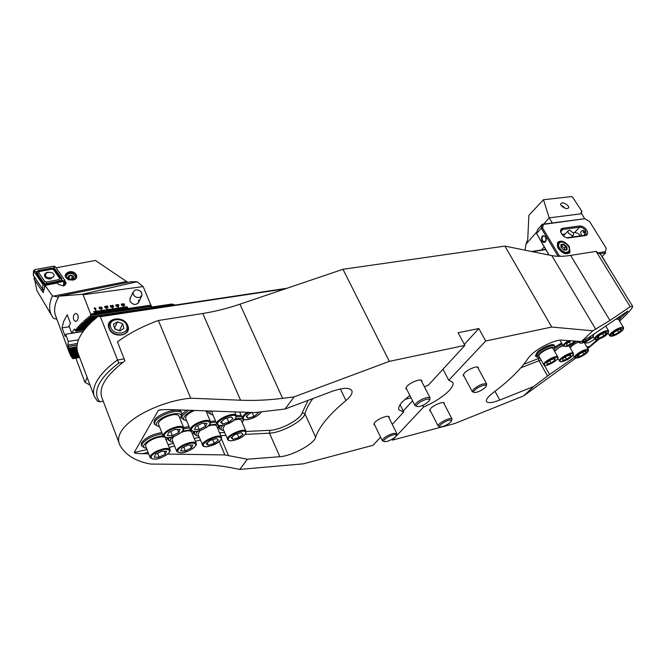 <?xml version="1.0" encoding="UTF-8"?>
<svg xmlns="http://www.w3.org/2000/svg" width="666" height="666" viewBox="0 0 666 666"><rect width="100%" height="100%" fill="white"/><g stroke="black" fill="none" stroke-linecap="round" stroke-linejoin="round"><path stroke-width="1" d="M342.965 269.289L389.335 361.355L294.122 396.878L285.006 409.041L331.693 391.5C342.757 387.645 349.475 387.346 351.831 390.601C352.789 393.09 350.824 396.403 345.929 400.557C337.462 407.617 330.661 414.285 325.524 420.554C320.429 426.806 317.149 432.367 315.676 437.246C314.177 443.939 291.783 456.085 279.845 456.701L247.394 459.224L239.76 469.413L231.527 467.79C221.279 465.775 209.732 464.685 196.886 464.527L150.599 464.052C135.839 461.405 125.633 455.161 119.972 445.321L101.773 397.377C98.526 387.271 106.252 375.1 124.942 360.864L117.424 341.825C129.187 333.25 142.84 326.14 158.383 320.504L202.789 313.486C215.01 311.538 227.397 308.433 239.951 304.187L342.965 269.289L504.903 246.095L551.798 255.602C556.984 256.618 563.253 256.552 570.604 255.394L596.078 251.373L630.211 306.718L632.642 306.277C632.85 307.784 628.496 312.712 619.588 321.062M596.078 251.373L600.724 254.612L632.642 306.277M389.335 361.355L464.876 345.396L458.058 332.725L478.846 328.546L485.68 341.009L551.748 327.048L592.823 330.802L581.401 341.541L561.879 340.135C555.527 339.352 537.853 347.918 530.652 355.294L527.996 358.441C520.845 369.18 509.215 380.611 493.123 392.732L489.393 395.895C486.871 398.426 485.914 400.299 486.505 401.531C488.003 403.371 492.415 402.888 499.766 400.066L533.516 386.588L523.634 395.879L454.578 423.584L392.499 440.109L423.601 407.026C434.44 402.264 442.923 396.836 449.034 390.734C452.455 387.113 453.696 384.299 452.763 382.301L448.751 380.278L442.973 369.239M430.502 411.055L429.72 410.572L430.686 408.433C433.824 404.92 443.673 401.057 444.314 403.08L444.239 404.004M374.717 425.058L373.901 424.517L374.708 422.477C377.755 418.789 388.536 414.702 389.202 416.966L389.127 417.948M406.793 389.427L405.902 388.836L406.851 386.422C410.164 382.426 421.087 378.28 421.869 380.702L421.828 381.776M464.027 376.165L463.17 375.641L464.294 373.135C467.69 369.339 477.647 365.426 478.388 367.574L478.346 368.573M464.876 345.396L428.471 385.023L424.425 386.838M409.806 395.396L402.131 402.064C399.15 405.419 398.085 408.017 398.942 409.84L403.704 411.971L392.299 424.384M591.791 337.787L593.456 337.196M594.547 339.036L594.347 339.227C590.434 342.232 587.529 343.448 585.639 342.873L586.18 341.508M575.824 358.075L523.634 395.879M592.823 330.802L609.956 320.471L630.211 306.718M581.401 341.541L589.527 337.088L627.522 311.222M586.896 347.011L589.943 346.295L597.202 339.577M620.188 318.298L627.93 311.139M589.943 346.295L587.562 348.135M574.533 357.209L549.583 374.508L533.516 386.588M599.367 338.927L587.795 348.534M380.577 437.137L373.11 445.263L303.33 463.836L239.76 469.413M119.972 445.321C109.957 425.716 157.01 401.182 190.676 398.21L240.551 400.224C254.337 400.765 268.348 400.133 282.584 398.335L294.122 396.878M247.394 459.224L224.867 454.928L167.557 454.079M148.635 453.796L142.349 453.704C137.129 453.563 134.407 453.171 134.191 452.53L158.366 410.406L160.306 409.798L168.273 409.548L254.978 412.579L285.006 409.041M158.383 320.504L190.676 398.21M485.68 341.009L448.751 380.278M392.083 439.269L392.499 440.109M504.903 246.095L551.748 327.048M423.601 407.026L422.735 405.336M411.014 397.777L404.778 399.434M400.066 404.695L403.704 411.971M478.846 328.546L464.327 344.38M412.554 400.832L403.221 411.014M450.457 420.038L451.315 421.387C448.493 424.317 444.963 426.165 440.717 426.931L440.526 426.931C436.155 426.948 446.278 419.896 450.457 420.038M439.735 426.698L438.186 426.107C436.879 424.442 446.961 418.381 450.765 418.556L452.006 419.014L451.581 420.621M485.281 387.504C481.884 390.434 478.404 392.116 474.85 392.557C473.401 392.457 473.335 391.666 474.667 390.209C478.213 386.338 488.519 383.133 485.972 386.671L485.281 387.504M473.917 392.307L472.269 391.7L473.31 389.46C479.037 384.931 483.499 383.125 486.688 384.057L486.28 385.764M420.254 401.956C426.831 398.526 429.845 398.135 429.295 400.765L425.865 403.688C422.685 405.586 419.988 406.568 417.765 406.643C415.517 406.21 416.35 404.645 420.254 401.956M416.7 406.335L414.993 405.661C414.668 404.512 416.1 402.897 419.289 400.807C424.825 397.694 428.429 396.745 430.119 397.952L429.67 399.733M393.181 434.898C395.912 434.299 396.861 434.715 396.045 436.155C394.106 438.361 391.084 440.109 386.988 441.4L384.831 441.7C380.977 441.7 387.729 436.18 393.181 434.898M383.941 441.416L382.342 440.767C382.967 438.161 386.588 435.706 393.206 433.408L396.836 433.599L396.37 435.281M578.546 341.533L569.813 347.211M578.779 341.933L577.164 342.657C573.801 344.364 571.47 346.095 570.171 347.827M586.355 351.831L583.832 354.387L579.328 356.585L577.322 356.252L579.836 353.696L584.365 351.473L586.355 351.831M582.625 352.322L583.832 354.387M578.454 355.095L579.328 356.585M179.878 418.306L180.428 417.54C185.922 409.532 160.981 414.86 156.876 422.685C155.736 424.875 156.585 426.19 159.44 426.615M181.26 415.975L181.76 413.236C180.461 407.908 158.375 414.81 154.97 421.695L154.545 424.284L157.434 426.024M181.76 413.236L181.235 411.954C179.937 406.618 157.85 413.503 154.454 420.396L154.029 422.985L154.545 424.284M165.493 417.149C160.431 419.755 158.1 422.111 158.491 424.217L163.203 436.047C162.829 433.991 165.185 431.651 170.271 429.029C177.339 426.032 181.81 425.574 183.699 427.664L178.904 415.917C176.998 413.761 172.527 414.169 165.493 417.149M167.341 435.589L168.723 432.467L175.15 429.37L180.128 429.437L178.696 432.559L172.336 435.622L167.341 435.589M177.414 429.395L178.696 432.559M170.687 431.518L172.336 435.622M206.568 412.337L207.434 410.914M192.732 410.398C188.52 412.396 185.672 414.502 184.199 416.716C182.959 418.956 183.774 420.271 186.647 420.671M188.769 410.264L182.334 415.734L181.826 418.439L184.64 420.096M186.338 410.181L181.885 414.352M181.185 416.117L181.826 418.439M194.522 410.464L192.732 411.255C187.654 413.886 185.306 416.25 185.689 418.34L190.459 429.953C190.085 427.905 192.457 425.557 197.569 422.918C204.345 420.013 208.633 419.555 210.431 421.553L205.952 410.864M194.455 429.42L195.946 426.315L202.256 423.276L207.009 423.368L205.469 426.473L199.226 429.487L194.455 429.42M204.146 423.31L205.469 426.473M197.586 425.524L199.226 429.487M619.971 318.856L620.271 317.033L619.58 316.575M619.247 320.504L619.671 319.863C620.437 318.323 619.63 317.757 617.257 318.165M608.116 333.158L609.615 335.664C609.548 333.932 612.112 331.668 617.307 328.871C620.737 327.272 622.827 326.848 623.576 327.614L618.514 319.297L615.867 319.114M621.42 329.861L618.731 332.525L614.185 334.748L612.295 334.324L614.968 331.651L619.547 329.412L621.42 329.861M617.465 330.436L618.731 332.525M613.319 333.308L614.185 334.748M606.51 333.225L603.846 335.914L599.242 338.161L597.269 337.745L599.916 335.056L604.562 332.784L606.51 333.225M602.563 333.766L603.846 335.914M598.343 336.655L599.242 338.161M166.417 440.326L167.549 437.72M163.087 435.772C154.629 436.854 148.277 439.851 144.031 444.763C142.982 446.778 143.806 447.968 146.503 448.326M162.321 433.841C153.113 435.389 146.403 438.711 142.183 443.814L141.791 446.128L144.455 447.727M161.821 432.575C152.614 434.115 145.904 437.437 141.691 442.54L141.3 444.863L141.791 446.128M192.491 434.199L193.556 431.535M190.393 429.803L182.484 431.185M172.194 436.888L170.712 438.636C169.572 440.684 170.354 441.883 173.068 442.224M193.773 431.993L194.031 431.551M189.577 427.822L183.816 428.821M168.964 437.587L168.44 440.118L171.037 441.641M189.069 426.59L183.625 427.489M167.832 437.97L168.44 440.118M163.969 436.988C161.014 436.455 157.143 437.279 152.347 439.443C147.519 441.933 145.28 444.139 145.629 446.078L150.133 457.642C149.808 455.752 152.073 453.554 156.918 451.065C163.878 448.093 168.273 447.594 170.096 449.558L165.068 437.487M154.196 457.226L155.469 454.304L161.696 451.298L166.592 451.248L165.268 454.17L159.099 457.142L154.196 457.226M164.119 451.273L165.268 454.17M157.584 453.288L159.099 457.142M174.559 436.088C172.627 437.679 171.845 438.994 172.194 440.035L176.748 451.39C176.432 449.5 178.704 447.302 183.575 444.788C190.26 441.916 194.48 441.416 196.22 443.298L191.6 432.026C190.318 430.294 186.821 430.436 181.119 432.442M180.669 450.907L182.051 448.002L188.17 445.046L192.849 445.03L191.425 447.935L185.364 450.857L180.669 450.907M190.243 445.038L191.425 447.935M183.858 447.136L185.364 450.857M611.912 272.719L602.131 256.452M532.4 251.665L545.77 249.658L536.571 233.458L549.034 255.036M545.787 249.367L531.568 251.498M585.006 231.876L583.999 232.65L583.141 232.168L583.533 230.611M579.628 225.974C582.317 225.924 584.673 227.322 586.704 230.178C588.253 233.1 587.853 234.898 585.531 235.548L567.981 238.003C564.876 237.554 562.529 235.772 560.955 232.659C560.114 230.186 560.73 228.721 562.803 228.255L579.628 225.974L579.57 227.173L562.745 229.47L561.122 230.494L560.98 232.742M566.591 237.762L584.623 235.381L586.147 234.432L585.63 230.769C583.891 228.33 581.868 227.131 579.57 227.173L574.55 232.592L573.318 232.767M545.654 236.838L546.087 240.609C544.921 242.882 543.514 243.032 541.874 241.05C540.967 236.039 542.232 234.64 545.654 236.838M546.278 238.861L546.112 240.309L544.23 241.883L542.532 240.684C541.558 238.053 542.066 236.463 544.055 235.914L545.745 237.104L546.203 238.336M582.076 235.747L581.593 235.09C580.111 232.617 580.519 231.085 582.808 230.503L584.865 231.601L584.298 235.423M558.175 248.26C562.662 253.763 566.608 255.103 570.029 252.272L569.288 246.587C564.793 241.1 560.847 239.785 557.442 242.64L558.175 248.26M580.469 235.972C578.729 233.649 576.764 232.517 574.55 232.592M558.1 256.293L541.25 228.163L536.571 233.458L537.62 229.554L542.282 224.267L584.548 218.748L543.431 224.392L542.515 227.839L559.157 255.586L560.406 256.318M548.975 255.028L545.787 249.592M565.251 233.899L561.921 234.365M601.964 256.618L605.694 252.83L600.058 253.729M598.917 252.722L605.519 251.665L606.193 248.218L589.618 221.562L585.198 218.931M606.193 248.218L605.519 251.665M542.515 227.839L541.25 228.163L542.282 224.267L543.431 224.392M558.424 256.302L559.157 255.586M564.41 248.093L565.875 246.512L566.691 249.334L565.009 250.066M563.278 249.409L564.368 250.125M561.471 247.81L560.997 246.145L563.719 247.361L565.276 249.95M560.972 245.438L562.945 244.597L565.875 246.512M561.471 246.187L562.945 244.597M567.057 249.875L564.11 250.15L561.047 247.427L560.938 244.447L563.886 244.189L566.941 246.895L567.057 249.875M583.791 230.702L583.258 230.844M91.567 321.62L90.409 322.985M90.135 323.027L89.019 324.384M88.786 324.425L87.721 325.774M87.521 325.799L86.497 327.139M86.339 327.164L85.356 328.496M84.224 329.845L83.025 331.576M98.293 315.809L96.92 317.216M96.453 317.282L95.138 318.689M94.73 318.748L93.473 320.138M93.098 320.196L91.891 321.57M85.24 328.513L84.299 329.837M122.952 362.354L118.798 363.095C108.766 370.637 102.064 377.913 98.693 384.931C95.529 391.883 95.954 397.51 99.967 401.806L97.486 401.215L94.364 396.52C92.94 392.757 93.373 388.361 95.679 383.358C99.251 375.857 106.477 368.09 117.341 360.056L124.142 358.849M109.008 328.455C112.795 339.194 132.476 335.922 127.73 325.499C124.026 314.968 104.445 317.907 109.008 328.455M98.793 315.734L91.234 322.277C79.312 334.007 74.867 344.197 77.905 352.838L94.364 396.52M151.332 307.825L173.568 304.495L171.795 304.046L151.34 307.101M173.568 304.495L175.066 305.07L286.979 288.253M174.534 305.028L98.56 316.025M285.14 288.877L100.35 316.683L118.798 363.095M100.35 316.683L98.71 316.417M99.967 401.806L103.213 401.165M119.589 330.777L114.793 328.738M127.564 326.373L127.631 329.828C126.149 337.595 110.956 335.806 109.182 327.564L109.116 324.259C110.573 316.375 125.757 318.19 127.564 326.373M126.723 325.816C129.645 334.682 112.712 335.872 110.631 326.856C107.867 317.932 124.675 316.941 126.723 325.816M117.457 321.761L113.478 324.334L114.735 328.929L119.98 330.927L123.934 328.321L122.669 323.751L117.457 321.761L114.519 328.147M119.539 330.453L122.669 323.751M151.756 307.034L150.075 303.213M75.874 358.166L84.957 382.392L87.188 377.48M84.957 382.392L90.035 385.04M563.028 345.604C558.941 347.486 556.177 349.467 554.728 351.548M566.691 356.052L570.637 354.861L570.546 356.468L566.558 359.249L562.628 360.439L562.678 358.849L566.691 356.052M569.771 355.12L570.546 356.468M565.284 357.034L566.558 359.249M569.18 346.12L569.572 345.546M562.795 345.204L554.337 350.857M562.096 343.997L554.137 349.034M561.563 343.073L554.811 347.119M553.679 349.725L554.087 349.126C557.092 344.58 544.23 348.684 539.094 353.954C536.929 356.193 536.854 357.409 538.877 357.584L539.593 357.55M554.428 348.06L554.761 346.203C553.879 343.798 542.29 348.551 537.762 353.196L535.997 356.635L537.77 357.309M554.761 346.203L554.229 345.279C553.346 342.857 541.758 347.61 537.237 352.264L535.472 355.702L535.997 356.635M589.943 336.805L590.526 337.787L590.684 336.297M590.526 337.787L586.396 340.676L582.417 341.849L582.492 340.959M585.589 339.31L586.396 340.676M557.842 356.976L552.955 348.451C551.997 345.92 538.295 353.188 538.786 355.96L543.623 364.502C543.165 361.788 556.926 354.503 557.842 356.976L557.991 357.5M551.032 359.757L555.061 358.541L555.044 360.148L551.04 362.953L547.027 364.169L547.002 362.579L551.032 359.757M554.262 358.783L555.044 360.148M549.733 360.664L551.04 362.953M570.92 340.792L566.749 343.731L566.683 345.446L570.745 344.239L574.908 341.075M569.372 341.883L570.745 344.239M210.598 411.03C209.34 413.253 210.131 414.552 212.978 414.91M208.316 410.947L208.242 412.778L210.972 414.352M207.576 410.922L208.242 412.778M228.771 422.194L222.552 423.959L220.604 422.244L224.941 418.731L231.202 416.958L233.083 418.706L228.771 422.194L227.039 418.14M212.163 411.08L212.021 412.654L216.833 424.059C214.585 420.254 233.133 411.688 236.005 415.184L236.322 415.634C236.705 422.177 220.929 427.339 217.441 424.833M221.512 421.511L222.552 423.959M198.018 431.01L196.57 432.692C195.338 434.781 196.087 435.989 198.818 436.305M217.765 428.263L218.731 425.408M194.947 431.526L194.256 434.282L196.786 435.739M193.631 432.267L194.256 434.282M215.476 420.845L210.389 421.436M218.898 426.24L219.314 425.516M215.992 422.061L210.548 422.744M216.875 424.15L209.266 425.008M223.118 425.258L221.628 426.931C220.329 429.046 221.02 430.253 223.709 430.552L223.768 430.561M242.282 422.51L242.582 422.111C244.397 418.648 241.916 417.64 235.156 419.08M220.213 425.574L219.289 428.629L221.753 430.011M218.648 426.823L219.289 428.629M241.084 415.368L236.322 415.617L234.698 411.871M243.273 420.654L243.889 419.547M241.6 416.558L236.422 416.899M202.955 445.854L202.539 445.338C200.458 441.808 218.281 433.624 221.187 436.754L216.517 425.666C215.051 424.658 212.238 424.816 208.067 426.148M214.244 443.439L208.175 445.221L206.202 443.673L210.364 440.326L216.483 438.544L218.39 440.118L214.244 443.439L212.662 439.66M200.108 430.403L197.944 434.182L203.063 446.029M207.201 442.873L208.175 445.221M252.164 412.495L253.904 416.466L247.86 418.19L246.095 416.466L250.433 412.987L252.214 412.479M253.904 416.466L258.225 413.02L257.734 412.52M246.845 415.859L247.86 418.19M227.872 439.901L227.531 439.46C225.458 435.997 243.165 427.763 245.821 430.944L241.109 420.046C239.943 419.122 237.587 419.155 234.041 420.146M238.853 437.562L232.95 439.294L231.152 437.737L235.314 434.423L241.267 432.692L243.007 434.274L238.853 437.562L237.271 433.857M224.991 424.791L222.894 428.504L227.972 440.06M232.001 437.062L232.95 439.294M56.885 319.23L53.43 318.231L52.855 317.449C49.226 312.188 48.701 305.902 51.282 298.593L52.414 295.87L45.072 285.389L57.384 283L58.292 284.299L63.295 285.972L66.101 283.175L64.793 280.577M44.081 289.785L45.072 285.389M42.965 291.924L43.415 292.607L43.648 289.76M34.89 280.661L36.896 290.543L51.657 315.468M94.464 313.511L93.931 311.522L94.464 313.511L90.634 314.077L83.125 294.747L143.148 286.555L137.113 281.735L130.919 281.776L59.008 296.187L57.676 297.069L52.414 295.87M69.081 271.845C64.003 274.176 63.911 276.848 68.798 279.862L73.243 280.036C80.07 278.471 75.849 270.238 69.081 271.845M69.239 272.619C66.975 273.185 65.784 274.359 65.668 276.14L68.989 279.837L72.661 280.061L76.207 276.565C75.558 273.618 73.235 272.302 69.239 272.619M73.685 319.772L75.408 321.478C77.689 320.837 78.538 318.698 77.955 315.051L76.099 313.378C73.726 314.002 72.919 316.134 73.685 319.772M138.578 300.058L138.753 302.131C136.122 305.461 133.192 305.186 129.953 301.298L130.211 298.326M90.634 314.077L90.609 316.75L89.086 316.325L88.711 318.248L87.254 317.815L86.622 319.971L85.523 319.28L85.231 321.179L83.891 320.729L83.65 322.619L82.218 322.352L81.91 324.292L80.919 323.576L80.528 325.699L79.562 324.983L79.229 327.081L78.297 326.365L78.014 328.455L77.114 327.73L77.073 329.587L76.016 329.087L75.824 331.16L74.401 329.046L71.712 333.125L68.973 325.865L70.488 323.426L67.208 314.76L63.645 321.52L62.046 327.88L65.251 336.455L65.609 334.249L68.307 341.458L67.832 345.08L68.357 346.47L77.106 345.03M72.294 357.7L72.844 358.683L79.662 357.509M79.287 356.501L72.045 357.742L71.528 356.743M78.904 355.486L71.337 356.776L70.862 355.769M78.513 354.47L70.729 355.794L70.28 354.77M78.13 353.446L70.205 354.787L69.788 353.754M77.747 352.414L69.772 353.763L68.573 349.775L68.357 346.47M121.337 304.911L121.695 303.879L122.902 305.378L122.444 305.736L121.337 304.911M115.834 305.711L116.2 304.67L117.416 306.177L116.95 306.543L115.834 305.711M110.306 306.518L110.673 305.478L111.888 306.984L111.422 307.351L110.306 306.518M104.737 307.326L105.111 306.277L106.327 307.784L105.852 308.158L104.737 307.326M99.126 308.142L99.509 307.093L100.733 308.599L100.25 308.982L99.126 308.142M127.056 306.66L128.055 308.533L127.056 306.66M127.064 306.66L128.047 308.533L150.866 305.153L151.315 307.867L90.276 317.008M143.148 286.555L150.866 305.153M93.706 311.563L94.689 313.478L95.829 313.311L95.063 311.355L95.596 313.345M94.838 311.397L95.821 313.311L96.961 313.145L95.812 310.223L96.728 313.178M95.588 310.256L96.953 313.145L98.085 312.97L97.328 311.03L97.86 313.003M97.103 311.064L98.085 312.978L99.217 312.804L98.451 310.864L98.993 312.837M99.217 312.804L100.341 312.637L99.351 310.731L100.116 312.67M99.359 310.731L100.341 312.637L101.465 312.471L100.708 310.531L101.24 312.504M100.483 310.572L101.465 312.471L102.589 312.304L101.448 309.399L102.364 312.337M101.224 309.432L102.589 312.304L103.713 312.138L102.947 310.198L103.488 312.171M102.731 310.239L103.713 312.138L104.837 311.971L104.071 310.031L104.612 312.004M104.837 311.971L105.952 311.805L104.97 309.906L105.736 311.838M104.97 309.906L105.952 311.805L107.076 311.646L106.31 309.707L106.851 311.671M106.085 309.748L107.068 311.646L108.192 311.48L107.043 308.574L107.967 311.513M106.818 308.616L108.183 311.48L109.307 311.313L108.541 309.382L109.082 311.347M108.317 309.415L109.299 311.313L110.423 311.147L109.657 309.215L110.198 311.18M109.432 309.257L110.414 311.147L111.53 310.98L110.764 309.049L111.314 311.014M110.548 309.091L111.53 310.98L112.646 310.814L111.88 308.891L112.421 310.847M111.655 308.924L112.637 310.814L113.753 310.656L112.604 307.759L113.528 310.689M112.379 307.8L113.753 310.656L114.86 310.489L114.094 308.566L114.644 310.522M113.878 308.599L114.86 310.489L115.751 310.356L115.201 308.4L115.751 310.356M114.985 308.441L115.967 310.323L117.074 310.165L116.309 308.233L116.85 310.19M117.074 310.165L118.182 309.998L117.407 308.075L117.957 310.031M117.191 308.117L118.173 309.998L119.281 309.832L118.123 306.951L119.064 309.865M119.281 309.832L120.379 309.673L119.614 307.75L120.163 309.707M119.397 307.792L120.379 309.673L121.262 309.54L120.713 307.592L121.262 309.54M120.496 307.625L121.478 309.507L122.577 309.349L121.811 307.426L122.361 309.374M121.595 307.467L122.577 309.349L123.46 309.215L122.902 307.267L123.46 309.215M122.686 307.309L123.676 309.182L124.775 309.024L123.618 306.152L124.55 309.049M124.775 309.024L125.866 308.858L125.091 306.943L125.649 308.891M124.875 306.984L125.866 308.858L126.956 308.699L126.19 306.785L126.74 308.724M125.974 306.826L126.956 308.699L127.83 308.566M94.347 308.841L94.73 307.784L95.954 309.29L95.471 309.673L94.347 308.841M101.748 308.758L101.016 306.901L102.281 308.108L101.748 308.758M106.21 306.385L107.576 305.952L106.926 307.426L108.05 307.55L106.635 307.467L107.343 306.218L106.21 306.385M111.88 305.544L113.395 305.744L112.154 305.669L112.895 306.085L112.579 306.643L113.586 306.377L113.178 307.093L111.863 305.602L112.429 305.219L113.395 305.761M117.599 304.961L117.424 304.52L118.814 304.787L118.423 306.277L117.324 305.011M122.902 304.37L123.393 303.629L124.309 304.037L123.168 304.312L124.384 304.379L124.609 305.369L123.485 305.536L124.201 304.678L122.902 304.37M64.744 285.398L64.419 284.94M56.127 267.815L95.38 260.473L127.847 282.392M83.125 294.747L82.051 294.305L137.113 281.735M59.008 296.187L82.051 294.305M90.784 315.451L151.232 306.452M150.891 305.627L90.451 314.602M83.208 331.318L71.712 333.125M69.314 326.765L62.046 327.88M82.775 331.543L65.609 334.249M78.48 339.81L68.307 341.458M77.373 343.514L67.832 345.08M75.999 330.927L84.507 329.595M76.881 329.82L85.398 328.488M77.073 329.587L85.589 328.255M78.014 328.455L86.555 327.131M78.213 328.221L86.755 326.898M79.229 327.081L87.787 325.757M79.445 326.848L88.004 325.524M80.528 325.699L89.102 324.375M80.761 325.458L89.344 324.134M81.91 324.292L90.509 322.968M82.159 324.042L90.759 322.727M83.383 322.868L91.958 321.561M75.824 331.16L84.324 329.828M83.65 322.619L92.158 321.328M84.957 321.428L93.54 320.121M85.231 321.179L93.748 319.888M90.609 316.75L151.423 307.642M86.622 319.971L95.221 318.673M86.921 319.722L95.438 318.431M88.395 318.498L97.011 317.199M88.711 318.248L97.236 316.966M68.806 348.176L76.956 346.828M68.806 348.368L76.948 347.019M68.831 349.292L76.948 347.943M68.848 349.483L76.956 348.135M68.931 350.391L77.023 349.042M68.956 350.574L77.04 349.225M69.114 351.473L77.164 350.125M69.147 351.656L77.198 350.308M69.364 352.539L77.389 351.19M69.422 352.714L77.431 351.373M69.705 353.579L77.689 352.239M70.121 354.612L78.064 353.263M70.629 355.619L78.446 354.287M71.229 356.61L78.838 355.311M71.911 357.575L79.221 356.327M72.702 358.524L79.595 357.342M119.272 309.832L117.907 306.993M124.767 309.024L123.401 306.185M99.209 312.804L98.227 310.897M104.828 311.971L103.846 310.073M117.066 310.165L116.084 308.275M94.272 308.083L94.73 307.784L95.854 308.616L95.921 309.382M94.547 308.192L95.646 309.282M95.38 309.457L95.563 308.658L94.813 308.008L94.63 308.799L95.38 309.457M99.051 307.392L99.509 307.093L100.624 307.925L100.699 308.691M99.326 307.492L100.424 308.591M100.166 308.758L100.341 307.967L99.6 307.317L99.417 308.1L100.166 308.758M101.016 306.909L102.356 308.308M104.662 306.568L105.111 306.277L106.227 307.109L106.294 307.875M104.928 306.676L106.027 307.775M105.761 307.942L105.936 307.151L105.195 306.502L105.02 307.284L105.761 307.942M106.119 306.169L107.584 305.96M107.576 305.969L107.601 306.46M106.918 307.168L107.734 307.525M107.709 307.192L108.025 307.617M110.223 305.761L111.78 306.302L111.855 307.068M110.498 305.869L111.588 306.968M111.33 307.126L111.497 306.343L110.481 305.91L111.322 307.134M112.171 305.636L112.97 306.285M112.562 306.46L113.328 306.718M113.586 306.385L113.611 306.818M115.759 304.953L116.2 304.67M116.2 304.678L117.383 306.268M116.026 305.061L117.108 306.16M116.858 306.318L117.025 305.536L116.284 304.895L116.117 305.669L116.858 306.318M117.424 304.529L118.814 304.787L118.423 306.277M117.94 305.153L118.273 305.977L118.64 305.045L117.94 305.145L118.273 305.969M121.254 304.154L121.695 303.879M121.695 303.887L122.869 305.469M121.52 304.262L122.602 305.361M122.353 305.519L122.511 304.737L121.778 304.096L121.62 304.87L122.353 305.519M122.885 303.954L123.393 303.629M123.393 303.638L124.301 304.037M123.16 304.054L124.384 304.379L124.6 305.369M123.401 305.319L124.317 305.178M69.955 279.22L71.354 279.345M65.676 276.34L68.715 273.676L70.579 273.435L72.927 273.843L76.107 277.322M72.328 279.146L73.543 277.439L72.07 275.716L69.372 275.699L68.148 277.406L69.622 279.129L72.328 279.146M70.704 275.141C74.184 276.157 74.617 277.539 71.995 279.304L69.772 279.22C67.149 277.364 67.457 276.007 70.704 275.141M71.87 279.337L69.83 279.187M69.106 278.746L69.372 275.699M71.753 279.204L72.07 275.716M50.191 272.377L48.993 272.369C46.853 272.486 45.654 273.326 45.405 274.875C45.604 276.623 46.911 277.605 49.309 277.814L50.508 277.822C52.639 277.697 53.829 276.865 54.088 275.324C53.896 273.576 52.597 272.594 50.191 272.377M49.126 278.996L49.309 277.814M50.341 278.937L50.508 277.822M34.133 279.012L42.174 291.275L43.44 292.091M50.841 272.427L47.785 272.244C45.663 272.744 44.564 273.818 44.472 275.466C45.072 278.013 47.12 279.154 50.608 278.887L53.871 276.165M44.838 281.551L46.254 282.034L58.941 279.587L59.632 278.396L53.505 269.638L52.098 269.156L39.444 271.528L38.728 272.719L44.838 281.551L43.581 282.459L44.714 283.774L46.628 283.491L46.254 282.034M42.915 284.54L44.622 285.115L63.819 281.393L64.802 280.436L55.37 266.733L53.688 266.167L34.549 269.722L33.691 271.154L42.915 284.54L42.632 289.177L44.172 289.777M33.308 275.249L42.632 289.177M64.028 285.756L64.785 280.586M64.619 279.961L55.345 266.741L53.696 266.184L34.557 269.738L33.716 271.145L42.94 284.532L44.614 285.098L63.811 281.377L64.619 279.961L63.345 280.885L63.811 281.377L63.437 285.939M44.714 283.774L44.389 284.365L42.832 282.717L36.738 273.868L36.031 271.878L38.77 270.479L51.415 268.115L53.838 268.207L55.403 269.472L61.522 278.213L62.229 280.777L44.389 284.365L44.614 285.098M46.878 284.082L46.628 283.491L61.472 280.469L63.345 280.885M61.472 280.469L60.789 278.463L53.53 268.706L39.011 271.062L36.797 272.078L33.716 271.145M53.53 268.706L54.079 267.657L53.696 266.184M36.797 272.078L37.479 273.618L38.728 272.719M139.952 297.311C137.412 297.918 135.298 297.178 133.591 295.063L133.009 292.266L135.14 290.11C137.671 289.502 139.777 290.251 141.467 292.349L142.049 295.171L139.952 297.311M584.656 218.781L581.002 212.504L581.926 211.372L581.243 213.336M581.926 211.372L572.494 197.053L571.595 196.587L543.473 199.725L549.209 217.849L543.714 224.076M567.357 208.5L568.564 207.834C569.979 205.911 563.078 201.998 562.054 202.964L560.83 203.638C559.423 205.569 566.341 209.474 567.357 208.5M581.551 213.769L549.209 217.849L552.297 222.96M543.473 199.725L528.887 215.301L527.738 239.477L526.048 244.081L525.008 250.175M537.062 231.601L526.048 244.081M541.433 250.016L544.422 246.72M564.468 207.942L561.213 205.494M564.51 207.959L563.836 207.018M563.386 206.56L561.122 205.361M572.069 235.714L568.14 232.8L568.056 230.836L569.547 230.153L573.459 233.05L573.551 235.031L572.069 235.714M246.154 431.46L269.963 430.311C280.844 430.086 301.04 419.08 302.197 412.72L304.92 413.819C303.604 420.795 281.427 432.875 269.455 433.158L279.845 456.701M302.197 412.72L308.017 400.399M312.887 398.559C308.791 404.195 306.135 409.282 304.92 413.819L315.676 437.246M340.376 388.952L345.929 400.557M495.021 391.292L499.766 400.066M570.604 255.394L609.956 320.471M202.789 313.486L240.551 400.224M239.951 304.187L282.584 398.335M551.798 255.602L595.745 329.279M544.397 365.351L549.583 374.508M541.017 360.056L538.936 360.747L547.552 375.99M523.742 364.31L538.553 358.524L538.936 360.747L520.779 367.857M538.553 358.524L539.876 358.05M162.046 409.623L158.366 410.406M134.191 452.53L146.978 449.55M168.132 444.622L173.526 443.365M194.264 438.528L199.251 437.362M219.672 432.767L224.592 432.5M269.963 430.311L269.455 433.158L245.096 434.415M225.816 435.406L220.887 435.656M221.462 438.919L228.355 455.286M219.239 441.533L224.867 454.928M200.366 440.076L195.379 441.25M174.634 446.12L169.231 447.385M148.077 452.356L142.349 453.704M220.621 432.692L220.03 433.624M573.168 354.853L574.683 357.467C574.608 355.827 577.056 353.671 582.051 350.999C585.572 349.359 587.712 348.926 588.478 349.7C588.777 351.581 586.421 353.837 581.401 356.452C590.043 350.757 590.326 349.15 582.275 351.615C573.634 357.326 573.343 358.932 581.41 356.435M170.737 429.853C158.674 435.506 165.176 440.9 176.681 435.123C188.528 429.653 182.567 424.001 170.737 429.853M198.018 423.726C186.18 429.279 192.083 434.698 203.405 429.012C215.018 423.634 209.64 417.973 198.018 423.726M616.2 334.657C625.058 328.838 625.507 327.114 617.524 329.495C608.649 335.356 608.208 337.079 616.2 334.657M593.015 336.447L594.563 339.069C594.48 337.321 597.036 335.048 602.247 332.242C605.76 330.611 607.908 330.186 608.682 330.977C608.283 333.733 605.827 336.097 601.315 338.078M601.323 338.053C610.239 332.176 610.622 330.453 602.472 332.883C593.539 338.803 593.156 340.526 601.323 338.053M157.376 451.848C145.679 457.342 152.206 462.187 163.361 456.585C174.85 451.257 168.831 446.178 157.376 451.848M184.016 445.562C172.527 450.965 178.488 455.844 189.469 450.333C200.741 445.088 195.28 439.985 184.016 445.562M560.83 231.585L562.745 229.47L562.803 228.255M567.807 237.795L568.714 237.97M585.531 235.548L584.623 235.381M568.706 252.481C567.249 253.946 565.093 253.904 562.237 252.356M558.907 249.342C557.359 247.094 556.976 245.18 557.758 243.59L558.291 242.932M558.233 242.998L558 243.323C559.298 241.075 562.179 241.35 566.633 244.139C569.18 245.854 570.029 248.435 569.189 251.881C567.29 254.029 564.485 253.688 560.764 250.841C557.966 248.102 557.051 245.596 558 243.323L558.832 242.441M561.438 250.091C567.482 255.686 572.768 249.492 566.541 244.247C560.581 238.694 555.169 244.763 561.438 250.091M557.792 358.325L559.307 360.756C558.982 358.067 572.452 350.899 573.343 353.296L573.493 353.862M573.218 354.354C573.734 351.19 559.765 358.191 560.031 360.964C559.656 364.019 573.343 357.159 573.218 354.354M578.421 341.325L579.145 342.557L579.32 341.392M593.431 334.424L593.581 335.098M580.169 341.45L579.803 342.349C579.254 345.629 593.256 338.611 593.306 335.581L592.807 334.848M557.708 358.017C558.1 354.845 543.964 361.938 544.355 364.71C544.114 367.774 557.966 360.822 557.708 358.017L557.925 357.326M559.89 340.184L563.236 345.737C563.478 344.397 565.226 342.69 568.498 340.609M569.705 340.701C566.2 342.782 564.293 344.53 563.994 345.954C566.133 347.411 570.238 345.82 576.306 341.175M218.09 424.85C221.303 428.18 239.452 419.122 235.639 416.1C232.634 412.595 213.977 421.894 218.09 424.85M203.804 446.137C207.068 449.142 224.683 440.351 220.829 437.645C217.757 434.482 199.667 443.506 203.804 446.137M249.325 412.379C244.422 415.126 242.499 417.349 243.548 419.039C245.712 421.686 259.407 416.233 260.922 412.137M242.674 418.756L242.374 418.34C241.949 416.716 243.689 414.71 247.577 412.321M228.713 440.184C231.676 443.206 249.009 434.548 245.471 431.818C242.699 428.646 224.908 437.52 228.713 440.184M69.755 353.729L55.703 316.067C54.113 311.83 54.296 307.068 56.227 301.773L58.658 296.661M65.351 284.923L65.626 281.768M126.29 281.56L54.063 296.004M87.079 318.007L87.496 317.948M88.903 316.525L89.344 316.458M68.373 346.611L77.09 345.171M34.482 277.331L34.349 279.878M42.174 291.275L42.333 288.744M44.422 288.228L44.622 285.115M33.458 275.832L33.691 271.154M44.164 284.598L42.94 284.532M34.948 271.228L34.557 269.738M54.079 267.657L55.345 266.741M36.738 273.868L37.479 273.618L43.581 282.459L42.832 282.717M38.77 270.479L39.444 271.528M51.415 268.115L52.098 269.156M55.403 269.472L53.505 269.638M61.522 278.213L59.632 278.396M59.574 281.626L58.941 279.587M452.006 419.014L443.523 402.605M438.186 426.107L429.795 409.657M472.269 391.7L463.211 374.642M486.688 384.057L477.53 367.049M430.119 397.952L420.97 380.103M414.993 405.661L405.952 387.754M396.836 433.599L388.378 416.425M382.342 440.767L373.984 423.526M584.182 342.391L588.478 349.7M574.683 357.467C575.657 358.491 577.888 358.158 581.376 356.468M163.203 436.047C166.567 438.494 171.07 438.195 176.723 435.148C182.084 432.267 184.399 429.786 183.699 427.664M190.459 429.953C193.714 432.292 198.043 431.984 203.438 429.037M203.463 429.029C208.891 426.04 211.214 423.543 210.431 421.553M619.88 316.375L620.271 317.033M623.576 327.614C623.867 329.578 621.403 331.934 616.192 334.682M609.615 335.664C610.572 336.671 612.753 336.347 616.158 334.69M605.719 326.04L608.682 330.977M594.563 339.069C595.637 340.093 597.877 339.768 601.281 338.095M150.133 457.642C153.421 459.948 157.842 459.598 163.395 456.601M163.428 456.585C168.531 453.862 170.754 451.515 170.096 449.558M176.748 451.39C179.912 453.596 184.157 453.246 189.502 450.349C194.73 447.485 196.961 445.138 196.22 443.298M544.23 241.883L544.838 241.791M569.114 253.238L570.029 252.272M585.597 235.015L586.147 234.432M567.182 237.829L567.981 238.003M91.65 321.603L91.234 322.277M568.989 345.796L573.343 353.296M559.382 361.097C562.728 362.928 570.762 358.733 573.476 354.037M579.145 342.557C582.633 345.038 592.673 338.27 593.564 335.281M543.706 364.81C544.855 368.048 558.907 359.84 557.983 357.667M563.328 346.129C567.39 347.053 571.728 345.396 576.348 341.175M221.545 437.229C221.82 443.381 206.735 448.31 203.222 446.145M261.139 412.112C258.791 416.591 245.812 421.803 242.874 419.006M239.652 412.046L242.757 418.897M246.104 431.343C246.378 437.429 231.385 442.424 228.105 440.176M66.067 283.616L66.101 283.175M75.408 321.478L76.082 321.378M76.157 277.139L76.207 276.565M58.292 296.944L57.676 297.069M45.08 277.098L45.405 274.875M34.124 279.212L34.241 276.964M33.3 275.383L33.541 270.704M141.6 296.129L138.303 303.08M133.009 292.266L129.778 299.259M568.564 207.834L568.115 208.267M573.176 235.439L571.478 237.271M568.056 230.836L563.386 235.93"/></g></svg>

